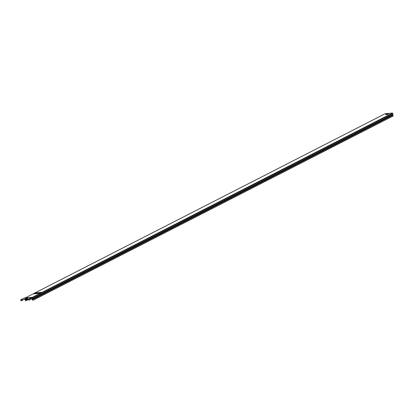 <?xml version="1.0" encoding="UTF-8"?>
<svg xmlns="http://www.w3.org/2000/svg" width="414" height="414" viewBox="0 0 414 414"><rect width="100%" height="100%" fill="white"/><g stroke="black" fill="none" stroke-linecap="round" stroke-linejoin="round"><path stroke-width="0.62" d="M387.199 114.285L387.416 113.928L386.733 114.259M386.873 114.264L387.406 114.062M26.879 298.277L25.875 298.541M26.827 298.303L25.756 298.504L26.827 298.303M28.638 299.358L25.554 300.937L25.777 300.078L25.187 299.498M25.554 300.937L25.88 300.067L25.332 299.482M385.18 113.721L392.425 113.063L392.896 114.404L32.577 298.799L32.282 299.4L32.939 300.321L393.253 115.925L392.596 115.004L392.896 114.404M32.582 298.597L32.339 298.463L32.183 299.312L32.939 300.321M26.377 299.42L28.468 299.25L28.985 300.222L32.447 298.453L32.577 298.799M393.3 115.827L32.985 300.222M37.219 293.283L37.788 292.952L36.168 293.086L34.823 293.774L36.453 293.676L37.017 293.345L36.101 293.422L37.788 292.952M37.99 292.889L38.559 292.558L36.36 292.988L38.559 292.558M36.132 293.045L36.701 292.714L35.418 293.065L36.701 292.714M39.496 292.481L36.675 293.619L38.388 293.148L38.254 293.526L41.291 292.367L38.828 292.864M36.675 293.619L38.367 293.19M34.595 293.831L35.93 293.107L33.881 293.852L35.93 293.107M20.902 299.881L22.993 299.705L20.798 299.767L20.912 300.895L20.902 299.881M26.31 299.286L22.993 299.705M28.985 300.222L28.431 299.115L26.346 299.291M32.447 298.453L31.894 297.345L24.203 298.039M32.049 297.49L32.489 298.613M21.021 300.885L23.453 299.643M26.346 299.42L23.06 299.689M35.418 293.065L36.127 293.009M38.243 293.49L39.175 293.448M39.17 293.412L39.371 292.983M39.361 292.941L41.281 292.331M36.36 292.988L37.979 292.853M33.881 293.852L34.585 293.795M34.823 293.774L36.453 293.676M36.442 293.64L37.017 293.345M36.297 293.324L37.213 293.247M387.473 113.855L386.754 114.228L387.473 113.855M388.249 114.14A1.444 0.285 -14.9 0 0 388.311 113.767L385.951 114.399A1.444 0.285 -14.9 0 0 386.381 114.673A1.444 0.285 -14.9 0 0 388.249 114.14M386.133 114.217L388.042 114.021L388.053 113.705M386.309 114.109L387.918 113.974L386.309 114.109M25.28 298.541A1.345 0.264 -14.9 0 0 25.088 298.696L25.042 298.773A1.413 0.279 -14.9 0 1 25.078 298.732A1.563 0.305 -14.9 0 0 25.57 299.011A1.563 0.305 -14.9 0 0 27.583 298.432A1.563 0.305 -14.9 0 0 27.666 298.033M25.285 298.618L25.042 298.773A1.413 0.279 -14.9 0 0 25.839 298.877A1.413 0.279 -14.9 0 0 27.453 298.385A1.413 0.279 -14.9 0 0 27.717 298.064A1.413 0.279 -14.9 0 0 27.671 298.044M27.717 298.064L25.088 298.696A1.345 0.264 -14.9 0 0 25.849 298.794A1.345 0.264 -14.9 0 0 27.386 298.328A1.345 0.264 -14.9 0 0 27.64 298.018A1.345 0.264 -14.9 0 0 27.396 297.982M25.477 298.416L27.241 298.271L25.477 298.416M27.816 299.301L25.865 300.3M26.62 299.405L25.746 299.85M392.969 114.14L32.592 298.566M392.596 115.004L32.282 299.4M392.669 115.268L32.354 299.664M385.305 113.653L25.321 297.883M392.425 113.063L32.157 297.438M28.431 299.115L31.894 297.345M20.866 299.746L24.328 297.976M392.762 113.358L32.385 297.79M20.803 300.078L21.254 299.85M26.656 298.292A1.563 0.305 -14.9 0 0 26.082 298.447M28.773 299.415L32.23 297.645M388.358 113.793L386.127 114.305M385.232 113.674L25.285 297.883M24.281 297.987L32.038 297.495M20.798 299.767L24.26 297.997M26.744 298.282L25.999 298.478"/></g></svg>

